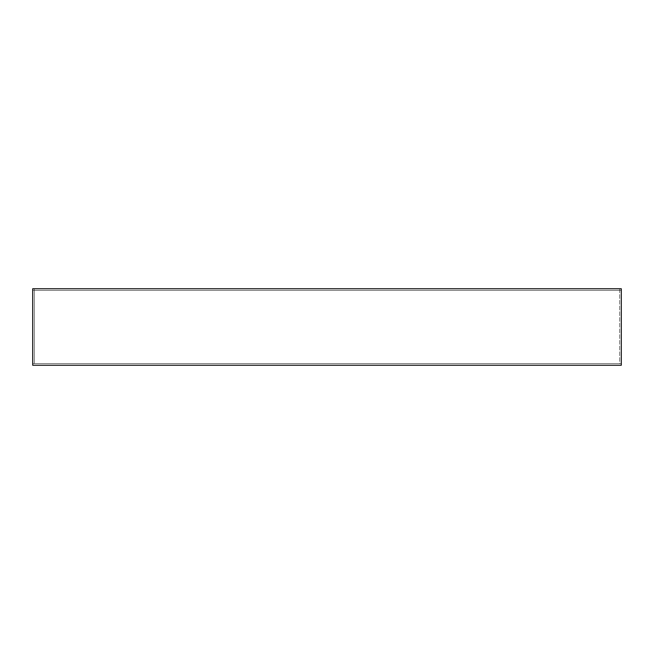 <?xml version="1.0" encoding="UTF-8"?>
<svg xmlns="http://www.w3.org/2000/svg" width="654" height="654" viewBox="0 0 654 654"><rect width="100%" height="100%" fill="white"/><g stroke="black" fill="none" stroke-linecap="round" stroke-linejoin="round"><path stroke-width="0.49" stroke-dasharray="3.27 2.45" d="M34.351 290.392L619.649 290.392L619.649 363.608L34.351 363.608L619.649 363.608L619.649 290.392L34.351 290.392L34.351 363.608L34.351 288.741L34.351 290.392L619.649 290.392L619.649 288.741L619.649 290.392L34.351 290.392M621.3 290.392L32.7 290.392L621.3 290.392L621.3 365.259L621.3 288.741L621.3 290.392L621.3 288.741L32.7 288.741L621.3 288.741L32.7 288.741L32.7 365.259L621.3 365.259L621.3 290.392L32.7 290.392L32.7 288.741L32.7 290.392L621.3 290.392M32.7 363.608L621.3 363.608L32.7 363.608L32.7 290.392L32.7 363.608L621.3 363.608L32.7 363.608L32.7 365.259L621.3 365.259L32.7 365.259L32.7 363.608M619.649 288.741L34.351 288.741L619.649 288.741"/><path stroke-width="0.98" d="M32.7 288.741L621.3 288.741L621.3 365.259L32.7 365.259L32.7 288.741"/></g></svg>
